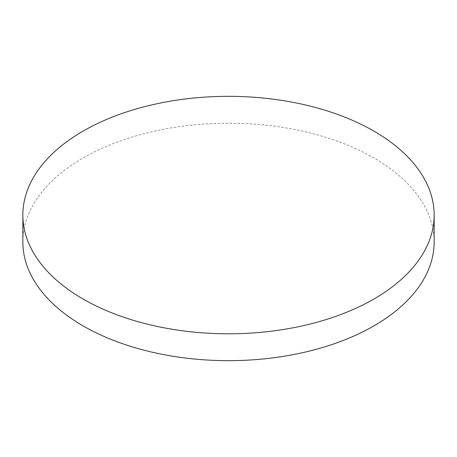 <?xml version="1.0" encoding="UTF-8"?>
<svg xmlns="http://www.w3.org/2000/svg" width="457" height="457" viewBox="0 0 457 457"><rect width="100%" height="100%" fill="white"/><g stroke="black" fill="none" stroke-linecap="round" stroke-linejoin="round"><path stroke-width="0.34" stroke-dasharray="2.29 1.71" d="M434.15 241.936A205.65 118.729 0 0 0 373.917 157.979A205.65 118.729 0 0 0 149.799 132.239A205.65 118.729 0 0 0 22.85 241.936"/><path stroke-width="0.69" d="M83.083 299.021A205.65 118.729 0 0 0 307.201 324.761A205.65 118.729 0 0 0 434.15 215.064A205.65 118.729 0 0 0 373.917 131.113A205.65 118.729 0 0 0 149.799 105.373A205.65 118.729 0 0 0 22.85 215.064A205.65 118.729 0 0 0 83.083 299.021M22.85 215.064L22.85 241.936A205.65 118.729 0 0 0 83.083 325.887A205.65 118.729 0 0 0 307.201 351.627A205.65 118.729 0 0 0 434.15 241.936L434.15 215.064"/></g></svg>
